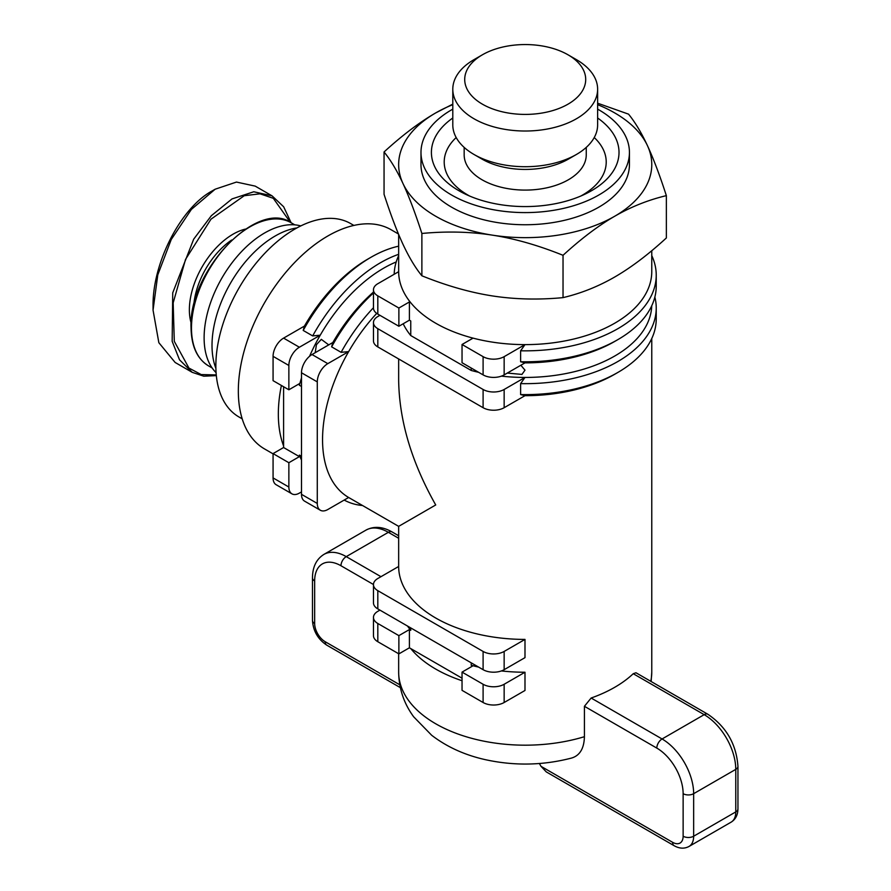 <?xml version="1.0" encoding="UTF-8"?>
<svg xmlns="http://www.w3.org/2000/svg" width="891" height="891" viewBox="0 0 891 891"><rect width="100%" height="100%" fill="white"/><g stroke="black" fill="none" stroke-linecap="round" stroke-linejoin="round"><path stroke-width="1.34" d="M452.795 109.148A104.225 60.176 0 0 0 420.986 152.428L420.986 164.579A104.225 60.176 0 0 0 451.514 207.124A104.225 60.176 0 0 0 565.094 220.166A104.225 60.176 0 0 0 629.436 164.579L629.436 152.428A104.225 60.176 0 0 0 598.908 109.871A104.225 60.176 0 0 0 597.627 109.148M420.986 152.428A104.225 60.176 0 0 0 451.514 194.973A104.225 60.176 0 0 0 565.094 208.015A104.225 60.176 0 0 0 629.436 152.428M597.627 118.002A93.8 54.151 180 0 1 585.12 194.093A93.8 54.151 180 0 1 465.302 194.093A93.8 54.151 180 0 1 458.887 190.719A93.8 54.151 180 0 1 452.795 118.002M576.421 154.466L568.38 159.11A61.045 35.239 0 0 1 482.042 159.11L474.001 154.466A72.416 41.81 0 0 0 576.421 154.466A72.416 41.81 0 0 0 597.627 124.896L597.627 89.211A72.416 41.81 0 0 0 576.421 59.641L567.99 54.785A60.51 34.938 180 0 1 568.001 54.785A60.51 34.938 180 0 1 567.99 104.18A60.51 34.938 180 0 1 482.421 104.18A60.51 34.938 180 0 1 482.421 54.785A60.51 34.938 180 0 1 567.99 54.785L576.421 59.641M482.421 54.785L474.001 59.641A72.416 41.81 0 0 0 452.795 89.211L452.795 124.896A72.416 41.81 0 0 0 474.001 154.466L482.042 159.11M452.795 89.211A72.416 41.81 0 0 0 474.001 118.77A72.416 41.81 0 0 0 552.921 127.836A72.416 41.81 0 0 0 597.627 89.211M384.054 151.971C402.186 135.354 419.416 122.334 435.721 112.912A126.555 73.062 0 0 0 402.966 183.49A126.555 73.062 0 0 0 492.456 235.157C470.17 231.705 446.647 231.137 421.877 233.464C415.239 213.016 408.936 196.354 402.966 183.49C396.996 170.626 390.692 160.113 384.054 151.971L384.054 194.294C390.637 214.597 396.94 231.259 402.966 244.268C409.002 257.232 415.306 267.745 421.877 275.787C446.436 285.71 469.958 292.426 492.456 295.935C514.953 299.387 538.476 299.955 563.034 297.627C581.01 293.373 598.229 286.512 614.701 277.023C631.162 267.489 648.392 254.47 666.357 237.964L666.357 195.641C648.236 199.952 631.006 206.823 614.701 216.246A126.555 73.062 0 0 0 647.456 145.667C653.426 158.531 659.73 175.193 666.357 195.641M597.627 103.2L628.545 114.148C635.172 122.29 641.475 132.804 647.456 145.667A126.555 73.062 0 0 0 597.627 104.659M452.795 104.659A126.555 73.062 0 0 0 435.721 112.912L452.795 104.136M614.701 216.246C598.384 225.657 581.166 238.677 563.034 255.305C538.264 245.315 514.742 238.599 492.456 235.157A126.555 73.062 0 0 0 614.701 216.246M563.034 297.627L563.034 255.305M421.877 275.787L421.877 233.464M216.09 372.705L214.954 371.469A85.614 49.428 -60 0 1 204.117 337.812A85.614 49.428 -60 0 1 236.605 257.098A85.614 49.428 -60 0 1 299.209 225.523L300.857 225.891M215.889 368.351A89.334 51.578 -60 0 1 212.013 345.407A89.334 51.578 -60 0 1 296.981 227.896M353.872 225.434L350.653 223.574A111.665 64.475 120 0 0 264.605 253.489A111.665 64.475 120 0 0 215.856 365.867A111.665 64.475 120 0 0 238.988 416.988L242.207 418.848M398.455 233.988L391.093 229.733A126.555 73.062 120 0 0 293.573 263.636A126.555 73.062 120 0 0 238.331 390.993A126.555 73.062 120 0 0 264.538 448.93L273.069 453.853M283.594 386.739L283.594 445.968A126.555 73.062 -60 0 1 278.337 414.092A126.555 73.062 -60 0 1 281.4 385.48M396.217 261.965A126.555 73.062 120 0 0 320.225 335.205L312.685 335.907L303.207 330.438L304.432 326.084A126.555 73.062 -60 0 1 367.816 259.103L370.979 257.276A131.022 75.646 -60 0 1 398.656 246.183M283.594 447.527L299.387 456.637L288.862 462.719L273.069 453.597L283.594 447.527L283.594 445.968M301.492 456.303L299.387 455.089L299.387 456.637M304.432 326.084L283.594 338.112A14.891 8.598 120 0 0 273.069 356.344L273.069 380.657L288.862 389.779L299.387 383.698L299.387 385.257L301.492 386.471M299.387 455.089A126.555 73.062 120 0 0 301.492 460.023M273.069 356.344L288.862 365.466A14.891 8.598 -60 0 1 299.387 347.234L320.225 335.205A126.555 73.062 120 0 0 309.556 356.289M301.492 377.895A126.555 73.062 120 0 0 299.387 385.257M373.463 307.729A131.022 75.646 120 0 0 341.108 352.324L331.63 346.855L332.855 342.5A126.555 73.062 -60 0 1 373.463 292.07M315.18 352.702L316.439 344.683L321.317 339.348L328.723 344.884M288.862 462.719L288.862 487.032L273.069 477.91L273.069 453.597M331.63 346.855A131.022 75.646 -60 0 1 373.463 292.939M303.207 330.438A131.022 75.646 -60 0 1 370.979 257.276M288.862 365.466L288.862 389.779M301.492 491.899L299.387 493.113A14.891 8.598 -60 0 1 291.947 493.848A14.891 8.598 -60 0 1 288.862 487.032M398.656 254.325A131.022 75.646 120 0 0 312.685 335.907M332.855 342.5L312.017 354.529A14.891 8.598 120 0 0 301.492 372.761L317.285 381.883L317.285 503.448L301.492 494.327A14.891 8.598 120 0 0 304.577 501.143L320.37 510.253A14.891 8.598 -60 0 1 317.285 503.448M301.492 494.327L301.492 372.761M376.726 313.398A126.555 73.062 120 0 0 348.648 351.611A126.555 73.062 120 0 0 348.648 497.49L327.81 509.518A14.891 8.598 -60 0 1 320.37 510.253M273.069 477.91A14.891 8.598 120 0 0 276.154 484.726L291.947 493.848M317.285 381.883A14.891 8.598 -60 0 1 327.81 363.639L312.017 354.529M341.108 352.324L348.648 351.611L327.81 363.639M348.648 497.49A126.555 73.062 120 0 0 348.76 497.557L398.656 526.358L435.721 504.963C411.575 462.217 399.224 420.641 398.656 380.234L398.656 358.962M462.039 680.724A126.555 73.062 180 0 1 435.721 669.074A126.555 73.062 180 0 1 410.751 648.581L409.403 647.802L398.878 653.883L377.817 641.72L377.817 623.488A14.891 8.598 180 0 1 373.463 617.407A14.891 8.598 180 0 1 377.817 611.337L379.922 610.112M407.532 626.05A126.555 73.062 0 0 0 410.751 630.338L410.751 627.91M373.463 584.585L373.463 602.817A14.891 8.598 0 0 0 377.817 608.898L377.817 590.666A14.891 8.598 180 0 1 373.463 584.585A14.891 8.598 180 0 1 377.817 578.504L398.656 566.476A126.555 73.062 0 0 0 435.721 618.02A126.555 73.062 0 0 0 524.988 639.415L524.988 657.647L504.15 669.687L504.15 651.444A14.891 8.598 180 0 1 483.1 651.444L483.1 669.687A14.891 8.598 0 0 0 504.15 669.687M471.228 662.826L471.228 665.254A126.555 73.062 0 0 0 478.656 667.114M501.399 670.934A126.555 73.062 0 0 0 524.988 672.237L524.988 690.48L504.15 702.509L504.15 684.266A14.891 8.598 180 0 1 483.1 684.266L483.1 702.509A14.891 8.598 0 0 0 504.15 702.509M584.418 736.69A126.555 73.062 180 0 1 435.721 723.782A126.555 73.062 180 0 1 398.656 672.115C398.901 688.598 403.901 703.489 413.669 716.798L431.667 735.264C446.825 746.881 464.601 754.989 485.005 759.589C514.129 766.015 542.998 765.503 571.621 758.041C579.829 755.579 584.095 748.462 584.418 736.69L584.418 706.296L591.134 698.021A126.555 73.062 0 0 0 633.245 673.707L635.974 672.761L707.911 714.292A7.44 4.299 120 0 0 704.18 714.66A44.661 25.783 60 0 1 735.766 769.367L735.766 811.913L693.655 836.226L693.655 793.681A7.44 4.299 180 0 1 683.13 793.681L683.13 836.226A14.891 8.598 60 0 1 672.605 842.307L541.004 766.327L546.261 771.884L674.142 845.715A7.44 4.299 120 0 1 672.605 842.307M520.611 383.62A131.022 75.646 0 0 0 617.853 361.512A131.022 75.646 0 0 0 656.233 308.03L656.233 318.967A131.022 75.646 180 0 1 617.853 372.449L614.701 374.276A126.555 73.062 180 0 1 524.988 395.682L520.611 394.568L520.611 383.62L524.988 377.439L504.15 389.478A14.891 8.598 180 0 1 483.1 389.478L483.1 407.71A14.891 8.598 0 0 0 504.15 407.71L504.15 389.478M524.988 672.237L504.15 684.266M377.817 623.488L398.878 635.639L409.403 629.569L410.751 630.338M398.878 653.883L398.878 635.639M409.403 629.569L409.403 647.802M410.751 648.581L462.039 678.196M471.228 665.254L472.575 666.034L462.039 672.115L462.039 690.347L483.1 702.509M617.853 372.449A131.022 75.646 180 0 1 520.611 394.568M462.039 672.115L483.1 684.266M524.988 639.415L504.15 651.444M373.463 617.407L373.463 635.639A14.891 8.598 0 0 0 377.817 641.72M483.1 669.687L377.817 608.898M377.817 590.666L483.1 651.444M377.817 328.69A14.891 8.598 180 0 1 373.463 322.609L373.463 340.852A14.891 8.598 0 0 0 377.817 346.922L377.817 328.69L483.1 389.478M524.988 395.682L504.15 407.71M483.1 407.71L377.817 346.922M656.233 308.03A131.022 75.646 0 0 0 654.852 297.082M501.399 376.136A126.555 73.062 0 0 0 524.988 377.439A126.555 73.062 0 0 0 614.701 356.044A126.555 73.062 0 0 0 651.744 305.78M471.228 368.028L471.228 370.467A126.555 73.062 0 0 0 478.656 372.315M403.2 323.767A126.555 73.062 0 0 0 410.751 335.551L410.751 320.96L409.403 320.181L398.878 326.262L398.878 308.03L409.403 301.949L410.751 302.728A126.555 73.062 0 0 0 435.721 323.221A126.555 73.062 0 0 0 471.228 337.644L472.575 338.413L462.039 344.494L462.039 362.726L483.1 374.888A14.891 8.598 0 0 0 504.15 374.888L504.15 356.656A14.891 8.598 180 0 1 483.1 356.656L483.1 374.888M524.988 362.86L520.611 361.746L520.611 350.798A131.022 75.646 0 0 0 617.853 328.69A131.022 75.646 0 0 0 656.233 275.208L656.233 286.145A131.022 75.646 180 0 1 617.853 339.627L614.701 341.453A126.555 73.062 180 0 1 524.988 362.86L504.15 374.888M520.856 365.243L524.988 370.155L521.948 374.42L507.313 373.062M409.403 301.949L409.403 320.181M410.751 335.551L471.228 370.467M398.878 326.262L377.817 314.1L377.817 295.868L398.878 308.03M398.656 234.467L398.656 271.555A126.555 73.062 0 0 0 398.656 271.688A126.555 73.062 0 0 0 410.751 302.728M471.228 337.644A126.555 73.062 0 0 0 524.988 344.617A126.555 73.062 0 0 0 614.701 323.221A126.555 73.062 0 0 0 651.767 271.555L651.767 250.716M520.611 350.798L524.988 344.617L504.15 356.656M656.233 275.208A131.022 75.646 0 0 0 651.767 255.617M398.656 255.617A131.022 75.646 0 0 0 394.201 274.261M617.853 339.627A131.022 75.646 180 0 1 617.853 339.638A131.022 75.646 180 0 1 520.611 361.746M377.817 295.868A14.891 8.598 180 0 1 373.463 289.787L373.463 308.03A14.891 8.598 0 0 0 377.817 314.1M462.039 344.494L483.1 356.656M373.463 289.787A14.891 8.598 180 0 1 377.817 283.717L398.656 271.688M373.463 322.609A14.891 8.598 180 0 1 377.817 316.539L379.922 315.325M344.193 500.063A131.022 75.646 120 0 0 362.559 505.52M539.378 763.52L541.004 766.327M191.977 372.193L175.137 362.47L158.843 342.69L153.052 310.157L157.785 274.862L171.25 239.479L191.398 209.396L215.165 189.204L236.471 182.065L255.194 186.119L272.045 195.842L253.779 191.765L232.005 198.927L211.345 215.7L193.692 239.167L172.731 292.827L172.163 341.331L179.514 359.808L192.222 372.338L203.761 376.191L216.346 375.623M212.002 191.019L215.165 189.204L212.002 191.019C180.94 207.726 152.261 262.99 153.052 306.504L153.052 310.157M456.181 137.537A81.014 46.778 0 0 0 467.931 195.084A81.014 46.778 0 0 0 469.646 196.053M580.776 196.053A81.014 46.778 0 0 0 594.241 137.537M464.166 147.394L464.166 154.856A61.045 35.239 0 0 0 482.042 179.77A61.045 35.239 0 0 0 548.566 187.411A61.045 35.239 0 0 0 586.256 154.856L586.256 147.394M191.476 328.088A82.629 47.713 -60 0 1 227.55 244.925A82.629 47.713 -60 0 1 291.223 222.795C257.722 198.648 188.369 270.92 191.042 327.476C191.32 346.165 197.167 358.973 208.594 365.911A82.629 47.713 -60 0 1 191.476 328.088M299.387 347.234L283.594 338.112M651.767 338.547L651.767 672.115A126.555 73.062 180 0 1 650.764 681.303M399.781 684.789L325.182 641.72A14.891 8.598 60 0 1 314.657 623.488L314.657 580.943A37.222 21.495 60 0 1 340.975 565.752L373.463 584.507M584.418 706.296L656.812 748.095A37.222 21.495 60 0 1 683.13 793.681M683.13 836.226A7.44 4.299 0 0 0 693.655 836.226A22.331 12.897 -120 0 1 689.033 846.45L731.143 822.137C735.587 819.375 737.859 814.953 737.948 808.872A7.44 4.299 180 0 1 735.766 811.913A22.331 12.897 60 0 1 731.143 822.137M633.245 673.707L704.18 714.66L662.069 738.973A44.661 25.783 -120 0 1 693.655 793.681L735.766 769.367A7.44 4.299 180 0 0 737.948 766.327L737.948 808.872M591.134 698.021L662.069 738.973A7.44 4.299 120 0 0 656.812 748.095M340.975 565.752A7.44 4.299 -60 0 1 346.243 556.63A44.661 25.783 -120 0 0 323.901 554.414L366.012 530.1A44.661 25.783 60 0 1 388.353 532.317A7.44 4.299 -60 0 1 392.073 531.949L398.656 535.747M380.98 576.689L346.243 556.63L388.353 532.317L398.656 538.264M325.182 641.72A7.44 4.299 120 0 0 326.719 645.129L400.349 687.64M314.657 623.488A7.44 4.299 180 0 1 312.474 620.448C313.175 631.017 317.931 639.237 326.719 645.129M314.657 580.943A7.44 4.299 180 0 1 312.474 577.903L312.474 620.448M193.737 305.702A58.806 33.958 -60 0 1 231.649 240.035M245.437 229.098A61.791 35.673 120 0 0 189.371 309.856A61.791 35.673 120 0 0 191.164 323.11M216.279 374.933L201.188 374.565L188.937 368.061L174.291 341.32L173.166 302.884L185.551 259.37L210.967 219.197L244.257 195.708L260.016 193.815L273.314 198.314L290.266 222.26M294.776 224.844L291.223 222.795M398.656 672.115L398.656 653.749M398.656 566.476L398.656 526.358M651.767 672.115L651.143 681.526M689.033 846.45C684.411 848.923 679.443 848.678 674.142 845.715M737.948 766.327C736.311 744.141 726.299 726.8 707.911 714.292M366.012 530.1C373.908 525.946 382.595 526.559 392.073 531.949M323.901 554.414C316.35 559.169 312.541 566.999 312.474 577.903M272.067 195.853L283.661 206.779L291.101 222.717M212.136 367.961L208.594 365.911"/></g></svg>
